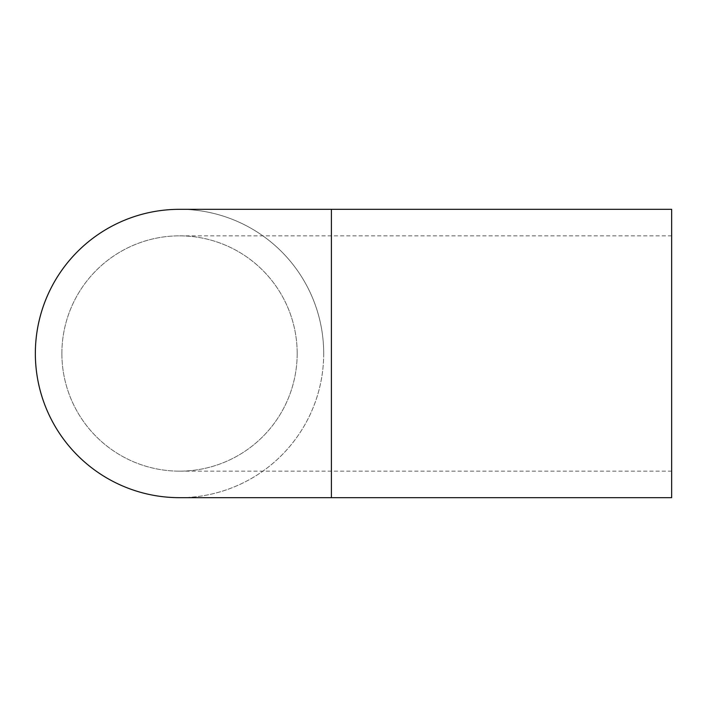 <?xml version="1.0" encoding="UTF-8"?>
<svg xmlns="http://www.w3.org/2000/svg" width="707" height="707" viewBox="0 0 707 707"><rect width="100%" height="100%" fill="white"/><g stroke="black" fill="none" stroke-linecap="round" stroke-linejoin="round"><path stroke-width="0.53" stroke-dasharray="3.54 2.65" d="M671.65 497.675L671.65 209.325M297.179 353.5A117.645 117.645 0 0 0 179.525 235.855A117.645 117.645 0 0 0 61.88 353.5A117.645 117.645 0 0 0 179.525 471.145A117.645 117.645 0 0 0 297.179 353.5M61.88 353.5A117.645 117.645 0 0 0 238.347 455.388A117.645 117.645 0 0 0 238.347 251.612A117.645 117.645 0 0 0 61.88 353.5M179.534 497.675A144.175 144.175 0 0 0 323.7 353.5A144.175 144.175 0 0 0 179.534 209.325M323.7 353.5A144.175 144.175 0 0 0 107.437 228.635A144.175 144.175 0 0 0 107.437 478.365A144.175 144.175 0 0 0 323.7 353.5M331.389 497.675L331.389 209.325M179.525 471.145L671.65 471.145M179.525 235.855L671.65 235.855"/><path stroke-width="1.06" d="M331.389 209.325L671.65 209.325L671.65 497.675L179.525 497.675A144.175 144.175 0 0 0 179.534 497.675A144.175 144.175 0 0 1 35.35 353.5A144.175 144.175 0 0 1 179.525 209.325A144.175 144.175 0 0 0 179.525 209.325L331.389 209.325L331.389 497.675"/></g></svg>
